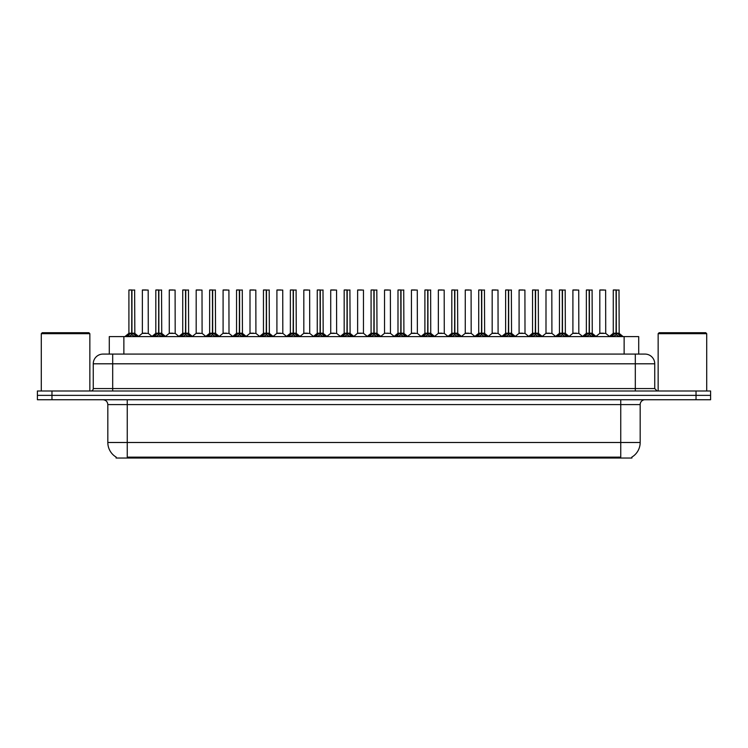 <?xml version="1.0" encoding="UTF-8"?>
<svg xmlns="http://www.w3.org/2000/svg" width="748" height="748" viewBox="0 0 748 748"><rect width="100%" height="100%" fill="white"/><g stroke="black" fill="none" stroke-linecap="round" stroke-linejoin="round"><path stroke-width="1.12" d="M106.599 354.084L109.292 354.084L109.292 336.6L638.708 336.6L638.708 354.084M631.91 457.065L631.91 458.028L116.09 458.028L116.09 457.065M116.23 457.15A16.998 16.998 0 0 1 107.824 442.489L127.254 442.489L127.254 457.15L620.746 457.15L620.746 442.489L640.176 442.489L640.176 404.603A4.853 4.853 0 0 1 645.028 399.741M107.824 442.489L107.824 404.603C107.544 401.648 105.926 400.03 102.972 399.741M631.77 457.15A16.998 16.998 0 0 0 640.176 442.489M710.6 399.741L710.6 395.374L37.4 395.374L37.4 399.741L51.967 399.741L51.967 395.374L37.4 395.374L37.4 390.998L51.967 390.998L51.967 395.374L710.6 395.374L710.6 399.741L51.967 399.741M654.743 363.799L93.257 363.799A9.715 9.715 0 0 1 102.972 354.084L645.028 354.084A9.715 9.715 0 0 1 654.743 363.799L654.743 388.567L657.174 390.998M93.257 363.799L93.257 388.567A2.431 2.431 0 0 1 90.826 390.998M710.6 390.998L710.6 395.374L710.6 390.998L51.967 390.998M126.842 336.6L128.516 334.852L131.695 333.243L131.695 334.936L131.863 289.972L129.002 289.972L131.779 289.972L131.779 333.197L135.136 334.852L136.8 336.6M131.704 289.972L128.908 290.065L128.908 333.197L131.695 333.243M131.947 333.243L131.947 334.936L131.863 333.197L134.733 333.197L131.947 333.206L131.947 289.972M132.274 333.393L134.827 333.393L134.64 289.972M131.695 290.065L131.863 333.197M131.779 289.972L130.853 289.972M131.377 333.393L128.908 333.206L131.826 333.197M135.126 336.609L131.947 334.936M131.695 334.936L128.516 336.609L128.516 334.852M146.01 333.197L145.149 333.197M142.363 290.065L148.188 290.065L148.282 333.393L142.279 333.393L145.28 333.197L142.363 333.206L142.363 290.065L148.188 290.065M146.253 289.972L142.457 289.972M153.751 336.6L155.425 334.852L158.604 333.243L158.604 334.936L158.772 289.972L155.911 289.972L158.688 289.972L158.688 333.197L162.045 334.852L163.709 336.6M158.604 289.972L155.818 290.065L155.818 333.197L158.604 333.243M158.857 333.243L158.857 334.936L158.772 333.197L161.643 333.197L158.857 333.206L158.857 289.972M159.174 333.393L161.736 333.393L161.549 289.972M158.604 290.065L158.772 333.197M158.688 289.972L157.763 289.972M158.286 333.393L155.818 333.206L158.735 333.197M162.045 334.852L162.045 336.6L158.857 334.936M158.604 334.936L155.425 336.609L155.425 334.852M180.661 336.6L182.334 334.852L185.513 333.243L185.513 334.936L185.682 289.972L182.821 289.972L185.597 289.972L185.597 333.197L188.954 334.852L190.618 336.6M185.513 289.972L182.727 290.065L182.727 333.197L185.513 333.243M185.766 333.243L185.766 334.936L185.682 333.197L188.552 333.197L185.766 333.206L185.766 289.972M186.084 333.393L188.646 333.393L188.459 289.972M185.513 290.065L185.682 333.197M185.597 289.972L184.672 289.972M185.195 333.393L182.727 333.206L185.644 333.197M188.954 334.852L188.954 336.6L185.766 334.936M185.513 334.936L182.334 336.609L182.334 334.852M207.57 336.6L209.234 334.852L212.423 333.243L212.423 334.936L212.591 289.972L209.73 289.972L212.507 289.972L212.507 333.197L215.863 334.852L217.528 336.6M212.423 289.972L209.636 290.065L209.636 333.197L212.423 333.243M212.675 333.243L212.675 334.936L212.591 333.197L215.461 333.197L212.675 333.206L212.675 289.972M212.993 333.393L215.555 333.393L215.368 289.972M212.423 290.065L212.591 333.197M212.507 289.972L211.581 289.972M212.105 333.393L209.636 333.206L212.544 333.197M215.863 334.852L215.863 336.6L212.675 334.936M212.423 334.936L209.244 336.609L209.234 334.852M234.479 336.6L236.144 334.852L239.332 333.243L239.332 334.936L239.5 289.972L236.639 289.972L239.416 289.972L239.416 333.197L242.763 334.852L244.437 336.6M239.332 289.972L236.546 290.065L236.546 333.197L239.332 333.243M239.584 333.243L239.584 334.936L239.5 333.197L242.371 333.197L239.584 333.206L239.584 289.972M239.902 333.393L242.464 333.393L242.277 289.972M239.332 290.065L239.5 333.197M239.416 289.972L238.481 289.972M239.014 333.393L236.546 333.206L239.454 333.197M242.763 334.852L242.763 336.6L239.584 334.936M239.332 334.936L236.153 336.609L236.144 334.852M172.919 333.197L172.059 333.197M169.272 290.065L175.097 290.065L175.191 333.393L169.179 333.393L172.19 333.197L169.272 333.206L169.272 290.065L175.097 290.065M173.153 289.972L169.366 289.972M199.828 333.197L198.968 333.197M196.182 290.065L202.007 290.065L202.1 333.393L196.088 333.393L199.099 333.197L196.182 333.206L196.182 290.065L202.007 290.065M200.062 289.972L196.275 289.972M226.738 333.197L225.877 333.197M223.091 290.065L228.916 290.065L229.01 333.393L222.998 333.393L225.999 333.197L223.091 333.206L223.091 290.065L228.916 290.065M226.971 289.972L223.185 289.972M41.29 333.683L42.253 332.71L88.881 332.71L89.853 333.683L41.29 333.683L41.29 390.998M89.853 333.683L89.853 390.998M658.147 333.683L659.119 332.71L705.747 332.71L706.71 333.683L658.147 333.683L658.147 390.998M706.71 333.683L706.71 390.998M261.389 336.6L263.053 334.852L266.241 333.243L266.241 334.936L266.41 289.972L263.548 289.972L266.325 289.972L266.325 333.197L269.673 334.852L271.346 336.6M266.241 289.972L263.455 290.065L263.455 333.197L266.241 333.243M266.494 333.243L266.494 334.936L266.41 333.197L269.28 333.197L266.494 333.206L266.484 289.972M266.812 333.393L269.364 333.393L269.186 289.972M266.241 290.065L266.41 333.197M266.325 289.972L265.39 289.972M265.923 333.393L263.455 333.206L266.363 333.197M269.673 334.852L269.673 336.6L266.494 334.936M266.241 334.936L263.062 336.609L263.053 334.852M288.298 336.6L289.962 334.852L293.151 333.243L293.151 334.936L293.319 289.972L290.458 289.972L293.235 289.972L293.235 333.197L296.582 334.852L298.246 336.6M293.151 289.972L290.364 290.065L290.364 333.197L293.151 333.243M293.403 333.243L293.403 334.936L293.319 333.197L296.189 333.197L293.403 333.206L293.394 289.972M293.721 333.393L296.273 333.393L296.096 289.972M293.151 290.065L293.319 333.197M293.235 289.972L292.3 289.972M292.823 333.393L290.364 333.206L293.272 333.197M296.582 334.852L296.582 336.6L293.403 334.936M293.151 334.936L289.972 336.609M315.207 336.6L316.871 334.852L320.06 333.243L320.06 334.936L320.228 289.972L317.367 289.972L320.144 289.972L320.144 333.197L323.491 334.852L325.156 336.6M320.06 289.972L317.264 290.065L317.264 333.197L320.06 333.243M320.312 333.243L320.312 334.936L320.228 333.197L323.099 333.197L320.312 333.206L320.303 289.972M320.63 333.393L323.183 333.393L322.996 289.972M320.06 290.065L320.228 333.197M320.144 289.972L319.209 289.972M319.733 333.393L317.274 333.206L320.181 333.197M323.482 336.609L320.312 334.936M320.06 334.936L316.881 336.609L316.871 334.852M253.647 333.197L252.787 333.197M250 290.065L255.825 290.065L255.919 333.393L249.907 333.393L252.908 333.197L250 333.206L250 290.065L255.825 290.065M253.881 289.972L250.094 289.972M280.556 333.197L279.696 333.197M276.91 290.065L282.735 290.065L282.819 333.393L276.816 333.393L279.817 333.197L276.91 333.206L276.91 290.065L282.735 290.065M280.79 289.972L277.003 289.972M307.465 333.197L306.605 333.197M303.819 290.065L309.644 290.065L309.728 333.393L303.725 333.393L306.727 333.197L303.819 333.206L303.819 290.065L309.644 290.065M307.699 289.972L303.912 289.972M342.116 336.6L343.781 334.852L346.96 333.243L346.96 334.936L347.137 289.972L344.276 289.972L347.053 289.972L347.053 333.197L350.401 334.852L352.065 336.6M346.969 289.972L344.174 290.065L344.174 333.197L346.96 333.243M347.222 333.243L347.222 334.936L347.137 333.197L350.008 333.197L347.222 333.206L347.212 289.972M347.54 333.393L350.092 333.393L349.905 289.972M346.96 290.065L347.137 333.197M347.053 289.972L346.118 289.972M346.642 333.393L344.183 333.206L347.091 333.197M350.401 334.852L350.401 336.6L347.222 334.936M346.96 334.936L343.79 336.609L343.781 334.852M369.026 336.6L370.69 334.852L373.869 333.243L373.869 334.936L374.047 289.972L371.186 289.972L373.953 289.972L373.953 333.197L377.31 334.852L378.974 336.6M373.878 289.972L371.083 290.065L371.083 333.197L373.869 333.243M374.131 333.243L374.131 334.936L374.047 333.197L376.917 333.197L374.131 333.206L374.122 289.972M374.449 333.393L377.001 333.393L376.814 289.972M373.869 290.065L374.047 333.197M373.953 289.972L373.028 289.972M373.551 333.393L371.083 333.206L374 333.197M377.31 334.852L377.31 336.6L374.131 334.936M373.869 334.936L370.699 336.609L370.69 334.852M395.935 336.6L397.599 334.852L400.778 333.243L400.778 334.936L400.947 289.972L398.095 289.972L400.863 289.972L400.863 333.197L404.219 334.852L405.884 336.6M400.788 289.972L397.992 290.065L397.992 333.197L400.778 333.243M401.04 333.243L401.04 334.936L400.947 333.197L403.827 333.197L401.04 333.206L401.031 289.972M401.358 333.393L403.911 333.393L403.724 289.972M400.778 290.065L400.909 333.197L397.992 333.197L393.944 336.6M400.863 289.972L399.937 289.972M404.219 334.852L404.219 336.6L401.04 334.936M400.778 334.936L397.609 336.609L397.599 334.852M422.844 336.6L424.509 334.852L427.688 333.243L427.688 334.936L427.856 289.972L425.004 289.972L427.772 289.972L427.772 333.197L431.129 334.852L432.793 336.6M427.697 289.972L424.901 290.065L424.901 333.197L427.688 333.243M427.94 333.243L427.94 334.936L427.856 333.197L430.736 333.197L430.633 289.972M430.736 290.065L427.94 290.065L427.94 333.197L430.82 333.393L428.267 333.393M427.688 290.065L427.856 333.197M427.772 289.972L426.846 289.972M427.37 333.393L424.901 333.206L427.819 333.197M431.129 334.852L431.129 336.6L427.94 334.936M427.688 334.936L424.518 336.609M449.754 336.6L451.418 334.852L454.597 333.243L454.597 334.936L454.765 289.972L451.904 289.972L454.681 289.972L454.681 333.197L458.038 334.852L459.702 336.6M454.606 289.972L451.811 290.065L451.811 333.197L454.597 333.243M454.849 333.243L454.849 334.936L454.765 333.197L457.636 333.197L454.849 333.206L454.849 289.972M455.177 333.393L457.729 333.393L457.542 289.972M454.597 290.065L454.765 333.197M454.681 289.972L453.756 289.972M454.279 333.393L451.811 333.206L454.728 333.197M458.028 336.609L454.849 334.936M454.597 334.936L451.427 336.609L451.418 334.852M334.375 333.197L333.514 333.197M330.719 290.065L336.553 290.065L336.637 333.393L330.635 333.393L333.636 333.197L330.728 333.206L330.719 290.065L336.553 290.065M334.608 289.972L330.822 289.972M361.284 333.197L360.414 333.197M363.463 290.065L357.628 290.065L363.463 290.065L363.453 333.206M361.518 289.972L357.731 289.972M357.628 290.065L357.628 333.197L360.545 333.197L357.628 333.197L353.823 336.404M388.193 333.197L387.324 333.197M390.372 290.065L384.537 290.065L390.372 290.065L390.456 333.393L384.547 333.206M388.427 289.972L384.64 289.972M384.537 290.065L384.537 333.206M415.103 333.197L414.233 333.197M411.447 290.065L417.281 290.065L417.365 333.393L411.363 333.393L414.364 333.197L411.447 333.206L411.447 290.065L417.281 290.065M415.336 289.972L411.55 289.972M442.003 333.197L441.142 333.197M438.356 290.065L444.181 290.065L444.275 333.393L438.272 333.393L441.273 333.197L438.356 333.206L438.356 290.065L444.181 290.065M442.246 289.972L438.459 289.972M476.654 336.6L478.327 334.852L481.506 333.243L481.506 334.936L481.675 289.972L478.814 289.972L481.59 289.972L481.59 333.197L484.947 334.852L486.611 336.6M481.516 289.972L478.72 290.065L478.72 333.197L481.506 333.243M481.759 333.243L481.759 334.936L481.675 333.197L484.545 333.197L481.759 333.206L481.759 289.972M482.077 333.393L484.639 333.393L484.452 289.972M481.506 290.065L481.675 333.197M481.59 289.972L480.665 289.972M481.188 333.393L478.72 333.206L481.637 333.197M484.947 334.852L484.947 336.6L481.759 334.936M481.506 334.936L478.327 336.609L478.327 334.852M503.563 336.6L505.237 334.852L508.416 333.243L508.416 334.936L508.584 289.972L505.723 289.972L508.5 289.972L508.5 333.197L511.856 334.852L513.521 336.6M508.416 289.972L505.629 290.065L505.629 333.197L508.416 333.243M508.668 333.243L508.668 334.936L508.584 333.197L511.454 333.197L508.668 333.206L508.668 289.972M508.986 333.393L511.548 333.393L511.361 289.972M508.416 290.065L508.584 333.197M508.5 289.972L507.574 289.972M508.098 333.393L505.629 333.206L508.546 333.197M511.856 334.852L511.856 336.6L508.668 334.936M508.416 334.936L505.237 336.609L505.237 334.852M530.472 336.6L532.137 334.852L535.325 333.243L535.325 334.936L535.493 289.972L532.632 289.972L535.409 289.972L535.409 333.197L538.766 334.852L540.43 336.6M535.325 289.972L532.539 290.065L532.539 333.197L535.325 333.243M535.577 333.243L535.577 334.936L535.493 333.197L538.364 333.197L535.577 333.206L535.577 289.972M535.895 333.393L538.457 333.393L538.27 289.972M535.325 290.065L535.456 333.197L532.539 333.197L528.49 336.6M535.409 289.972L534.483 289.972M538.766 334.852L538.766 336.6L535.577 334.936M535.325 334.936L532.146 336.609L532.137 334.852M557.382 336.6L559.046 334.852L562.234 333.243L562.234 334.936L562.403 289.972L559.541 289.972L562.318 289.972L562.318 333.197L565.666 334.852L567.339 336.6M562.234 289.972L559.448 290.065L559.448 333.197L562.234 333.243M562.487 333.243L562.487 334.936L562.403 333.197L565.273 333.197L562.487 333.206L562.487 289.972M562.805 333.393L565.366 333.393L565.179 289.972M562.234 290.065L562.403 333.197M562.318 289.972L561.393 289.972M561.916 333.393L559.448 333.206L562.356 333.197M565.666 334.852L565.666 336.6L562.487 334.936M562.234 334.936L559.055 336.609L559.046 334.852M584.291 336.6L585.955 334.852L589.144 333.243L589.144 334.936L589.312 289.972L586.451 289.972L589.228 289.972L589.228 333.197L592.575 334.852L594.249 336.6M589.144 289.972L586.357 290.065L586.357 333.197L589.144 333.243M589.396 333.243L589.396 334.936L589.312 333.197L592.182 333.197L589.396 333.206L589.396 289.972M589.714 333.393L592.276 333.393L592.089 289.972M589.144 290.065L589.312 333.197M589.228 289.972L588.293 289.972M588.826 333.393L586.357 333.206L589.265 333.197M592.575 334.852L592.575 336.6L589.396 334.936M589.144 334.936L585.965 336.609L585.955 334.852M611.2 336.6L612.864 334.852L616.053 333.243L616.053 334.936L616.221 289.972L613.36 289.972L616.137 289.972L616.137 333.197L619.484 334.852L621.158 336.6M616.053 289.972L613.267 290.065L613.267 333.197L616.053 333.243M616.305 333.243L616.305 334.936L616.221 333.197L619.092 333.197L616.305 333.206L616.296 289.972M616.623 333.393L619.176 333.393L618.998 289.972M616.053 290.065L616.221 333.197M616.137 289.972L615.202 289.972M615.726 333.393L613.267 333.206L616.174 333.197M619.484 334.852L619.484 336.6L616.305 334.936M616.053 334.936L612.874 336.609M468.912 333.197L468.052 333.197M465.265 290.065L471.09 290.065L471.184 333.393L465.181 333.393L468.183 333.197L465.265 333.206L465.265 290.065L471.09 290.065M469.155 289.972L465.359 289.972M495.821 333.197L494.961 333.197M492.175 290.065L498 290.065L498.093 333.393L492.081 333.393L495.092 333.197L492.175 333.206L492.175 290.065L498 290.065M496.064 289.972L492.268 289.972M522.73 333.197L521.87 333.197M519.084 290.065L524.909 290.065L525.003 333.393L518.99 333.393L522.001 333.197L519.084 333.206L519.084 290.065L524.909 290.065M522.964 289.972L519.177 289.972M549.64 333.197L548.78 333.197M545.993 290.065L551.818 290.065L551.912 333.393L545.9 333.393L548.901 333.197L545.993 333.206L545.993 290.065L551.818 290.065M549.874 289.972L546.087 289.972M576.549 333.197L575.689 333.197M572.903 290.065L578.728 290.065L578.821 333.393L572.809 333.393L575.81 333.197L572.903 333.206L572.903 290.065L578.728 290.065M576.783 289.972L572.996 289.972M603.458 333.197L602.598 333.197M599.812 290.065L605.637 290.065L605.721 333.393L599.718 333.393L602.72 333.197L599.812 333.206L599.812 290.065L605.637 290.065M603.692 289.972L599.905 289.972M618.802 458.028L618.802 457.065M129.198 458.028L129.198 457.065M123.869 354.084L123.869 336.6M624.131 354.084L624.131 336.6M620.746 399.741L620.746 404.603L107.824 404.603M640.176 404.603L620.746 404.603L620.746 442.489L127.254 442.489L127.254 399.741M696.033 399.741L696.033 390.998M112.686 390.998L112.686 354.084M93.257 388.567L654.743 388.567M635.314 354.084L635.314 390.998M134.733 290.065L131.947 290.065M135.136 334.852L135.136 336.6M135.64 335.291L135.64 336.6M128.002 335.291L128.002 336.6M161.643 290.065L158.857 290.065M162.55 335.291L162.55 336.6M154.911 335.291L154.911 336.6M188.552 290.065L185.766 290.065M189.459 335.291L189.459 336.6M181.82 335.291L181.82 336.6M215.461 290.065L212.675 290.065M216.368 335.291L216.368 336.6M208.729 335.291L208.729 336.6M242.371 290.065L239.584 290.065M243.278 335.291L243.278 336.6M235.639 335.291L235.639 336.6M269.28 290.065L266.494 290.065M270.187 335.291L270.187 336.6M262.548 335.291L262.548 336.6M296.189 290.065L293.403 290.065M297.096 335.291L297.096 336.6M289.962 334.852L289.962 336.6M289.457 335.291L289.457 336.6M323.099 290.065L320.312 290.065M323.491 334.852L323.491 336.6M324.006 335.291L324.006 336.6M316.367 335.291L316.367 336.6M350.008 290.065L347.222 290.065M350.915 335.291L350.915 336.6M343.267 335.291L343.267 336.6M376.917 290.065L374.131 290.065M377.824 335.291L377.824 336.6M370.176 335.291L370.176 336.6M400.461 333.393L397.908 333.393M403.827 290.065L401.04 290.065M404.733 335.291L404.733 336.6M397.085 335.291L397.085 336.6M431.633 335.291L431.633 336.6M424.509 334.852L424.509 336.6M423.994 335.291L423.994 336.6M457.636 290.065L454.849 290.065M458.038 334.852L458.038 336.6M458.543 335.291L458.543 336.6M450.904 335.291L450.904 336.6M363.463 333.206L357.544 333.393M484.545 290.065L481.759 290.065M485.452 335.291L485.452 336.6M477.813 335.291L477.813 336.6M511.454 290.065L508.668 290.065M512.361 335.291L512.361 336.6M504.722 335.291L504.722 336.6M535.007 333.393L532.445 333.393M538.364 290.065L535.577 290.065M539.271 335.291L539.271 336.6M531.632 335.291L531.632 336.6M565.273 290.065L562.487 290.065M566.18 335.291L566.18 336.6M558.541 335.291L558.541 336.6M592.182 290.065L589.396 290.065M593.089 335.291L593.089 336.6M585.45 335.291L585.45 336.6M619.092 290.065L616.305 290.065M619.999 335.291L619.999 336.6M612.864 334.852L612.864 336.6M612.36 335.291L612.36 336.6M128.824 333.393L124.86 336.6M134.827 333.393L138.791 336.6M142.279 333.393L138.548 336.404M148.282 333.393L152.003 336.404M155.724 333.393L151.769 336.6M161.736 333.393L165.691 336.6M182.634 333.393L178.679 336.6M188.646 333.393L192.601 336.6M209.543 333.393L205.588 336.6M215.555 333.393L219.51 336.6M236.452 333.393L232.497 336.6M242.464 333.393L246.419 336.6M169.179 333.393L165.458 336.404M175.191 333.393L178.912 336.404M196.088 333.393L192.367 336.404M202.1 333.393L205.822 336.404M222.998 333.393L219.276 336.404M229.01 333.393L232.731 336.404M263.361 333.393L259.397 336.6M269.364 333.393L273.329 336.6M290.271 333.393L286.306 336.6M296.273 333.393L300.238 336.6M317.18 333.393L313.216 336.6M323.183 333.393L327.147 336.6M249.907 333.393L246.186 336.404M255.919 333.393L259.64 336.404M276.816 333.393L273.095 336.404M282.819 333.393L286.549 336.404M303.725 333.393L300.004 336.404M309.728 333.393L313.459 336.404M344.089 333.393L340.125 336.6M350.092 333.393L354.056 336.6M370.999 333.393L367.034 336.6M377.001 333.393L380.966 336.6M403.911 333.393L407.875 336.6M424.817 333.393L420.853 336.6M430.82 333.393L434.784 336.6M451.727 333.393L447.762 336.6M457.729 333.393L461.694 336.6M330.635 333.393L326.913 336.404M336.637 333.393L340.368 336.404M363.547 333.393L367.277 336.404M384.453 333.393L380.723 336.404M390.456 333.393L394.177 336.404M411.363 333.393L407.632 336.404M417.365 333.393L421.087 336.404M438.272 333.393L434.541 336.404M444.275 333.393L447.996 336.404M478.636 333.393L474.671 336.6M484.639 333.393L488.603 336.6M505.536 333.393L501.581 336.6M511.548 333.393L515.503 336.6M538.457 333.393L542.412 336.6M559.354 333.393L555.399 336.6M565.366 333.393L569.322 336.6M586.264 333.393L582.309 336.6M592.276 333.393L596.231 336.6M613.173 333.393L609.209 336.6M619.176 333.393L623.14 336.6M465.181 333.393L461.451 336.404M471.184 333.393L474.905 336.404M492.081 333.393L488.36 336.404M498.093 333.393L501.815 336.404M518.99 333.393L515.269 336.404M525.003 333.393L528.724 336.404M545.9 333.393L542.178 336.404M551.912 333.393L555.633 336.404M572.809 333.393L569.088 336.404M578.821 333.393L582.542 336.404M599.718 333.393L595.997 336.404M605.721 333.393L609.452 336.404"/></g></svg>
